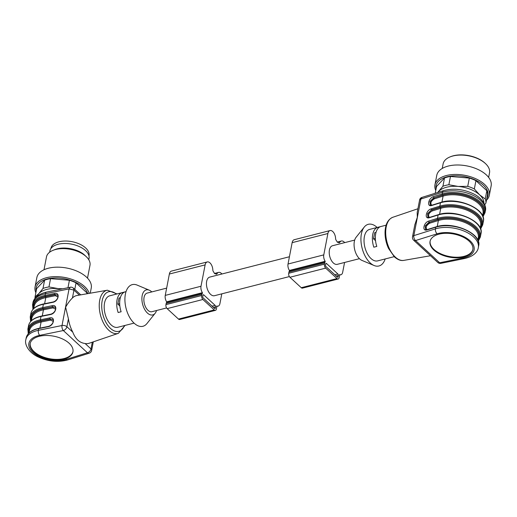<?xml version="1.0" encoding="UTF-8"?>
<svg xmlns="http://www.w3.org/2000/svg" width="517" height="517" viewBox="0 0 517 517"><rect width="100%" height="100%" fill="white"/><g stroke="black" fill="none" stroke-linecap="round" stroke-linejoin="round"><path stroke-width="0.78" d="M354.681 240.075L332.496 245.743A9.597 5.312 75.7 0 0 329.226 253.065A9.597 5.312 75.7 0 0 333.349 262.972A9.597 5.312 75.7 0 0 337.252 264.342L359.431 258.674M377.145 227.474A21.507 11.897 75.7 0 0 364.252 227.06L356.071 237.322A12.925 7.148 75.7 0 0 359.638 258.868A12.925 7.148 75.7 0 0 361.971 260.419L374.075 265.505A21.507 11.897 75.7 0 0 385.184 258.952M386.134 225.179L369.59 229.406A16.247 8.989 75.7 0 0 364.052 241.794A16.247 8.989 75.7 0 0 371.025 258.565A16.247 8.989 75.7 0 0 377.636 260.885L394.174 256.658M376.803 246.428A16.247 8.989 -104.3 0 1 380.622 226.595L377.636 227.357A16.247 8.989 -104.3 0 0 373.823 247.191L376.803 246.428M364.252 227.06A21.507 11.897 75.7 0 0 370.191 262.914A21.507 11.897 75.7 0 0 374.075 265.505M480.435 228.533A26.031 14.062 -169.1 0 0 471.246 210.826A26.031 14.062 -169.1 0 0 440.161 207.13L431.514 209.824A0.737 0.439 -107.3 0 1 431.172 208.842L439.825 206.141A26.768 14.463 10.9 0 1 469.029 208.616A26.768 14.463 10.9 0 1 482.697 224.843L483.343 221.489A26.768 14.463 -169.1 0 0 469.675 205.262A26.768 14.463 -169.1 0 0 440.471 202.787A0.737 0.439 72.7 0 1 440.704 202.457L432.057 205.159A0.737 0.439 72.7 0 0 431.818 205.488C426.48 207.349 428.27 198.076 433.524 196.634A0.737 0.439 72.7 0 0 433.86 197.623L429.911 201.533L430.286 205.075M430.222 205.029L430.099 201.611L434.073 197.817A0.737 0.439 -107.3 0 1 434.409 198.806C430.926 200.997 430.034 203.142 431.74 205.236M427.869 217.23L427.753 213.812L431.514 209.824L427.565 213.741L427.934 217.276M436.005 226.866C452.86 220.811 482.187 233.568 478.639 245.892A26.768 14.463 -169.1 0 0 464.977 229.664A26.768 14.463 -169.1 0 0 435.766 227.189A0.737 0.439 72.7 0 1 436.005 226.866L427.359 229.561A0.737 0.439 72.7 0 0 427.12 229.891C421.782 231.758 423.565 222.484 428.819 221.043A0.737 0.439 72.7 0 0 429.162 222.032L425.213 225.942L425.581 229.477M425.523 229.432L425.401 226.019L429.375 222.226A0.737 0.439 -107.3 0 1 429.711 223.208C426.228 225.406 425.336 227.551 427.042 229.645M414.834 224.759L417.316 217.321L417.193 212.481L419.565 200.182L420.903 199L413.852 235.61A3.69 2.191 72.7 0 0 415.552 240.541A3.69 2.339 132.7 0 1 413.639 240.205A3.69 3.69 0 0 1 412.514 236.792A3.69 1.997 10.9 0 1 413.852 235.61L435.443 228.869A26.768 14.463 10.9 0 1 464.654 231.345A26.768 14.463 10.9 0 1 478.315 247.572C478.025 250.764 474.696 256.225 464.654 258.5L440.988 263.327A3.69 1.887 78.5 0 1 439.663 262.765L463.329 257.938A23.078 12.466 -169.1 0 0 470.069 240.799A23.078 12.466 -169.1 0 0 437.149 233.8L415.552 240.541L439.663 262.765A3.69 2.339 -47.3 0 1 437.744 262.429A3.69 3.69 0 0 0 440.988 263.327M433.866 250.054A21.785 11.768 -169.1 0 0 456.873 257.828A21.785 11.768 -169.1 0 0 472.835 249.679A21.785 11.768 -169.1 0 0 453.674 234.007A21.785 11.768 -169.1 0 0 430.054 241.439A21.785 11.768 -169.1 0 0 433.866 250.054M426.596 252.147L424.8 250.493M419.565 200.182C419.785 198.735 420.638 197.785 422.124 197.345L420.903 199L442.494 192.259L442.171 193.94A26.768 14.463 10.9 0 1 471.381 196.415A26.768 14.463 10.9 0 1 485.043 212.642L485.366 210.962A26.768 14.463 -169.1 0 0 471.704 194.735A26.768 14.463 -169.1 0 0 442.494 192.259A3.69 2.191 72.7 0 1 443.683 190.618C453.325 188.052 463.161 189.086 473.191 193.707C482.406 197.972 486.904 206.173 485.366 210.962M429.465 217.689A0.737 0.439 -107.3 0 1 429.705 217.36L438.358 214.658C455.212 208.609 484.539 221.36 480.991 233.69A26.768 14.463 -169.1 0 0 467.329 217.463A26.768 14.463 -169.1 0 0 438.119 214.988L429.465 217.689C424.134 219.557 425.918 210.277 431.172 208.842M439.573 214.309L440.73 208.299L432.063 211.007A0.737 0.439 72.7 0 0 431.721 210.018L440.394 207.317A25.656 13.862 10.9 0 1 470.806 210.839A25.656 13.862 10.9 0 1 480.274 228.152M430.125 241.135A21.785 11.768 -169.1 0 0 433.983 249.44A21.785 11.768 -169.1 0 0 456.711 257.22A21.785 11.768 -169.1 0 0 472.887 249.375M378.366 228.023L377.636 227.357M375.523 240.676L373.494 238.809L374.67 232.708L376.027 232.359M375.355 238.331L373.494 238.809M488.636 177.389L489.515 172.846A23.627 12.763 -169.1 0 0 485.65 163.753A23.627 12.763 -169.1 0 0 450.068 156.903A23.627 12.763 -169.1 0 0 443.108 163.908L442.235 168.452M450.068 156.903L450.695 156.651A22.89 12.369 10.9 0 1 485.159 163.288L485.65 163.753M435.766 190.476A27.692 14.961 10.9 0 1 434.946 184.802L436.768 175.341A27.692 14.961 10.9 0 1 466.786 165.892A27.692 14.961 10.9 0 1 491.15 185.816L489.328 195.271A27.692 14.961 10.9 0 1 486.949 199.749A27.692 14.961 10.9 0 1 486.458 200.234M434.946 184.802A27.692 14.961 10.9 0 1 464.97 175.347A27.692 14.961 10.9 0 1 489.328 195.271M436.102 188.737A26.412 14.269 10.9 0 1 464.718 176.633A26.412 14.269 10.9 0 1 486.794 198.496M437.653 192.498L442.907 186.275A25.844 13.959 10.9 0 1 448.866 184.75L458.127 186.43L467.73 186.353A25.844 13.959 10.9 0 1 474.341 188.944L479.627 194.851L485.25 198.993L486.846 190.721A25.844 13.959 10.9 0 1 487.499 194.838L485.909 203.11L484.713 204.7M442.907 186.275L444.497 178.003L436.542 186.456L435.236 193.255M444.497 178.003A25.844 13.959 10.9 0 1 450.456 176.478L448.866 184.75M467.73 186.353L469.32 178.081L450.456 176.478M469.32 178.081A25.844 13.959 10.9 0 1 475.937 180.672L474.341 188.944M486.846 190.721L475.937 180.672M485.25 198.993A25.844 13.959 10.9 0 1 485.909 203.11M437.912 192.414A23.995 12.964 10.9 0 1 438.759 191.38A23.995 12.964 10.9 0 1 458.127 186.43A23.995 12.964 10.9 0 1 479.627 194.851A23.995 12.964 10.9 0 1 483.951 203.078M325.755 263.883L325.523 265.105A1.105 0.614 75.7 0 0 325.975 266.598L337.31 277.047A1.105 0.614 75.7 0 0 337.763 277.202A1.105 0.614 75.7 0 0 338.118 276.711L338.351 275.49A1.105 0.614 75.7 0 0 337.898 273.997L326.563 263.547A1.105 0.614 75.7 0 0 326.111 263.392A1.105 0.614 75.7 0 0 325.755 263.883M344.568 262.474L342.674 272.291A5.538 3.063 -104.3 0 1 340.897 274.753A5.538 3.063 -104.3 0 1 339.604 274.611L339.398 274.954A2.953 1.635 -104.3 0 1 339.398 276.459L339.165 277.681A2.953 1.635 -104.3 0 1 338.215 278.993A2.953 1.635 -104.3 0 1 337.013 278.573L325.684 268.123A2.953 1.635 -104.3 0 1 324.469 264.135L324.708 262.914A2.953 1.635 -104.3 0 1 325.199 261.867L325.167 261.311A5.538 3.063 -104.3 0 1 323.784 254.881L327.894 233.522A6.643 3.677 -104.3 0 1 330.027 230.569A6.643 3.677 -104.3 0 1 335.591 238.544A1.848 1.021 75.7 0 0 336.115 240.179A13.662 7.555 -104.3 0 1 337.342 242.227A13.662 7.555 -104.3 0 1 338.868 242.719A1.848 1.021 75.7 0 0 339.326 242.777A1.848 1.021 75.7 0 0 339.766 242.395A6.643 3.677 -104.3 0 1 341.362 241.012A6.643 3.677 -104.3 0 1 344.69 242.628M338.215 278.993L302.458 288.131A2.953 1.635 -104.3 0 1 301.256 287.71L289.921 277.261A2.953 1.635 -104.3 0 1 288.712 273.273L288.951 272.052A2.953 1.635 -104.3 0 1 289.442 271.005L289.41 270.443A5.538 3.063 -104.3 0 1 288.027 264.013L292.137 242.66A6.643 3.677 -104.3 0 1 294.27 239.701L330.027 230.569M289.423 256.749L209.728 277.112A9.597 5.312 75.7 0 0 206.955 287.73A9.597 5.312 75.7 0 0 214.477 295.711L289.371 276.576M166.603 307.945L151.901 311.706A9.597 5.312 -104.3 0 1 145.852 307.499A9.597 5.312 -104.3 0 1 144.069 297.372A9.597 5.312 -104.3 0 1 147.151 293.1L166.655 288.118M221.793 293.843L219.906 303.66A5.538 3.063 -104.3 0 1 218.129 306.129A5.538 3.063 -104.3 0 1 216.83 305.986L216.629 306.329A2.953 1.635 -104.3 0 1 216.629 307.828L216.397 309.05A2.953 1.635 -104.3 0 1 215.447 310.362A2.953 1.635 -104.3 0 1 214.245 309.942L202.91 299.492A2.953 1.635 -104.3 0 1 201.701 295.504L201.934 294.283A2.953 1.635 -104.3 0 1 202.431 293.236L202.399 292.68A5.538 3.063 -104.3 0 1 201.01 286.25L205.126 264.891A6.643 3.677 -104.3 0 1 207.259 261.938A6.643 3.677 -104.3 0 1 212.823 269.919A1.848 1.021 75.7 0 0 213.34 271.548A13.662 7.555 -104.3 0 1 214.568 273.603A13.662 7.555 -104.3 0 1 216.1 274.094A1.848 1.021 75.7 0 0 216.552 274.152A1.848 1.021 75.7 0 0 216.998 273.764A6.643 3.677 -104.3 0 1 218.594 272.388A6.643 3.677 -104.3 0 1 221.916 273.997M202.987 295.252L202.748 296.474A1.105 0.614 75.7 0 0 203.207 297.966L214.536 308.416A1.105 0.614 75.7 0 0 214.988 308.571A1.105 0.614 75.7 0 0 215.343 308.08L215.583 306.859A1.105 0.614 75.7 0 0 215.124 305.366L203.788 294.916A1.105 0.614 75.7 0 0 203.343 294.761A1.105 0.614 75.7 0 0 202.987 295.252M215.447 310.362L179.69 319.5A2.953 1.635 -104.3 0 1 178.488 319.079L167.153 308.63A2.953 1.635 -104.3 0 1 165.944 304.642L166.177 303.421A2.953 1.635 -104.3 0 1 166.668 302.374L166.642 301.818A5.538 3.063 -104.3 0 1 165.253 295.388L169.363 274.029A6.643 3.677 -104.3 0 1 171.502 271.076L207.259 261.938M35.867 292.654A27.692 14.961 10.9 0 1 35.046 286.98L36.869 277.526A27.692 14.961 10.9 0 1 66.887 268.071A27.692 14.961 10.9 0 1 91.25 287.995L90.249 293.197M35.046 286.98A27.692 14.961 10.9 0 1 61.413 276.963A27.692 14.961 10.9 0 1 89.208 293.378M36.203 290.916A26.412 14.269 10.9 0 1 58.298 278.017A26.412 14.269 10.9 0 1 87.754 293.637M67.986 287.723L69.42 280.266A25.844 13.959 10.9 0 1 76.038 282.851L74.784 289.371M86.772 293.805L86.946 292.906L76.038 282.851M86.946 292.906A25.844 13.959 10.9 0 1 87.237 293.727M44.598 280.188L36.642 288.641L35.053 296.913L38.859 293.566L43.008 288.46L44.598 280.188A25.844 13.959 10.9 0 1 50.556 278.663L48.966 286.935L58.227 288.615L62.744 288.79M69.42 280.266L50.556 278.663M35.046 298.367A25.844 13.959 10.9 0 1 35.053 296.913M43.008 288.46A25.844 13.959 10.9 0 1 48.966 286.935M37.14 296.228A23.995 12.964 10.9 0 1 38.859 293.566A23.995 12.964 10.9 0 1 58.227 288.615A23.995 12.964 10.9 0 1 61.568 289.029M44.003 269.758L46.478 256.91A22.153 11.969 10.9 0 1 53.005 250.344A22.153 11.969 10.9 0 1 86.358 256.768A22.153 11.969 10.9 0 1 89.984 265.292L87.509 278.14M53.005 250.344L54.88 249.588A19.937 10.773 10.9 0 1 84.898 255.372L86.358 256.768M49.638 252.212L49.891 250.926A19.937 10.773 10.9 0 1 71.501 244.121A19.937 10.773 10.9 0 1 89.04 258.468L88.795 259.747M88.976 255.883L89.027 255.611A19.381 10.469 -169.1 0 0 71.973 241.665A19.381 10.469 -169.1 0 0 50.963 248.283L50.912 248.554M156.541 310.517A12.925 7.148 -104.3 0 1 155.152 313.27A12.925 7.148 -104.3 0 1 147.468 313.082A12.925 7.148 -104.3 0 1 141.949 297.359A12.925 7.148 -104.3 0 1 149.245 290.173A12.925 7.148 -104.3 0 1 151.785 291.918M120.351 297.689L119 298.038L117.824 304.138L119.847 306.006M119.679 303.66L117.824 304.138M155.152 313.27L146.964 323.532A21.507 11.897 -104.3 0 1 134.181 323.222A21.507 11.897 -104.3 0 1 124.998 297.049A21.507 11.897 -104.3 0 1 137.141 285.093L149.245 290.173M72.987 351.554A21.785 11.768 10.9 0 1 49.438 358.688A21.785 11.768 10.9 0 1 30.225 343.32M121.967 292.687A16.247 8.989 -104.3 0 0 118.147 312.52L121.127 311.757A16.247 8.989 -104.3 0 1 124.946 291.924L121.967 292.687L122.691 293.359M28.894 333.077A25.656 13.862 10.9 0 1 40.83 321.018L50.33 319.079L52.747 319.525M52.753 319.532L50.33 319.079A0.737 0.375 -101.5 0 1 50.595 320.081L41.095 322.02L39.919 328.127M55.571 309.179L52.947 307.88A0.737 0.375 78.5 0 0 52.682 306.872L55.022 307.247L52.469 306.678A0.737 0.375 -101.5 0 1 52.211 305.676C58.053 304.274 56.269 313.554 50.504 314.523A0.737 0.375 -101.5 0 1 50.737 314.194L41.257 316.126C33.928 317.735 29.682 320.941 28.525 325.749A26.768 14.463 -169.1 0 1 41.024 316.456A0.737 0.375 -101.5 0 1 41.257 316.126M33.599 308.668A25.656 13.862 10.9 0 1 45.528 296.609L55.035 294.671L57.445 295.117L54.821 294.477L45.341 296.409A26.031 14.062 -169.1 0 0 33.308 308.966M32.952 309.36L32.577 304.7A26.768 14.463 10.9 0 1 45.076 295.407L54.556 293.469A0.737 0.375 78.5 0 0 54.821 294.477L55.035 294.671A0.737 0.375 -101.5 0 1 55.293 295.679L45.793 297.618L44.617 303.718M69.129 343.249A21.785 11.768 -169.1 0 0 46.123 335.475A21.785 11.768 -169.1 0 0 30.154 343.624A21.785 11.768 -169.1 0 0 49.322 359.302A21.785 11.768 -169.1 0 0 72.936 351.864A21.785 11.768 -169.1 0 0 69.129 343.249M134.071 323.119L117.786 327.28A16.247 8.989 -104.3 0 1 111.181 324.967A16.247 8.989 -104.3 0 1 104.208 308.19A16.247 8.989 -104.3 0 1 109.746 295.802L126.032 291.64M48.65 326.511A0.737 0.375 78.5 0 0 48.385 326.395A0.737 0.375 78.5 0 0 48.152 326.725L38.672 328.657A26.768 14.463 -169.1 0 0 26.173 337.956C27.33 333.142 31.576 329.936 38.904 328.334A0.737 0.375 78.5 0 0 38.672 328.657L38.348 330.337L62.014 325.51L69.065 288.9L70.241 287.316M28.254 333.769L27.879 329.109A26.768 14.463 10.9 0 1 40.378 319.81L49.858 317.877A0.737 0.375 78.5 0 0 50.123 318.886L40.643 320.818A26.031 14.062 -169.1 0 0 28.609 333.375M53.354 302.102A0.737 0.375 78.5 0 0 53.089 301.993A0.737 0.375 78.5 0 0 52.857 302.316L43.376 304.255A26.768 14.463 -169.1 0 0 30.871 313.548C32.035 308.739 36.274 305.528 43.609 303.925A0.737 0.375 78.5 0 0 43.376 304.255L42.73 307.609L52.211 305.676M125.082 325.413L118.393 333.316L89.144 343.262A24.661 13.642 -104.3 0 1 85.118 343.521C79.534 342.784 75.43 338.997 72.787 332.16A24.661 13.642 -104.3 0 1 68.418 318.834L66.9 326.731A3.69 2.339 132.7 0 1 63.332 330.537L39.667 335.365A23.078 12.466 -169.1 0 0 32.92 352.504A23.078 12.466 -169.1 0 0 65.846 359.502A3.69 2.191 72.7 0 0 67.533 359.974C57.891 362.54 48.055 361.506 38.025 356.885C28.816 352.626 24.318 344.419 25.85 339.63A26.768 14.463 10.9 0 1 38.348 330.337A3.69 1.887 -101.5 0 0 39.667 335.365M70.247 287.258C71.029 286.929 72.109 287.239 73.485 288.182L73.95 290.121L72.425 298.012C70.105 300.19 67.837 303.253 65.614 307.188L68.418 318.834M79.353 295.097L73.95 290.121L69.065 288.9L45.399 293.727A26.768 14.463 -169.1 0 0 32.901 303.02L32.577 304.7M72.425 298.012A24.661 13.642 -104.3 0 1 76.949 295.517L107.381 290.211L117.042 293.934M440.161 207.13A0.737 0.439 -107.3 0 1 439.825 206.141L440.471 202.787L431.818 205.488M428.819 221.043L437.472 218.342L438.119 214.988A0.737 0.439 -107.3 0 1 438.358 214.658M478.083 240.735A26.031 14.062 -169.1 0 0 468.9 223.027A26.031 14.062 -169.1 0 0 437.815 219.331A0.737 0.439 72.7 0 1 437.472 218.342A26.768 14.463 10.9 0 1 466.683 220.817A26.768 14.463 10.9 0 1 480.345 237.044L480.991 233.69M432.063 211.007C428.574 213.204 427.688 215.35 429.394 217.444M480.209 227.997L480.648 225.716A24.919 13.461 -169.1 0 0 467.924 210.606A24.919 13.461 -169.1 0 0 440.73 208.299A0.737 0.439 72.7 0 0 440.394 207.317M477.857 240.205L478.296 237.917A24.919 13.461 -169.1 0 0 465.578 222.808A24.919 13.461 -169.1 0 0 438.384 220.507L429.711 223.208M437.227 226.517L438.384 220.507A0.737 0.439 -107.3 0 0 438.041 219.518A25.656 13.862 10.9 0 1 468.46 223.047A25.656 13.862 10.9 0 1 477.921 240.353M437.815 219.331L429.375 222.226L438.041 219.518M441.925 202.108L443.082 196.098L434.409 198.806M482.555 215.796L482.994 213.508A24.919 13.461 -169.1 0 0 470.276 198.405A24.919 13.461 -169.1 0 0 443.082 196.098A0.737 0.439 -107.3 0 0 442.739 195.116A25.656 13.862 10.9 0 1 473.158 198.638A25.656 13.862 10.9 0 1 482.626 215.951M482.781 216.326A26.031 14.062 -169.1 0 0 473.598 198.625A26.031 14.062 -169.1 0 0 442.513 194.922L434.073 197.817L442.739 195.116M437.149 233.8A3.69 2.191 -107.3 0 1 435.443 228.869L435.766 227.189L427.12 229.891M463.329 257.938A3.69 1.887 78.5 0 0 464.654 258.5M403.835 260.381C400.959 260.975 397.825 259.818 394.439 256.904L388.467 248.334C386.115 243.113 384.978 237.742 385.049 232.217C385.301 224.378 387.892 219.395 392.823 217.276A22.263 12.318 75.7 0 0 385.766 234.563A22.263 12.318 75.7 0 0 395.305 257.091A22.263 12.318 75.7 0 0 403.835 260.381L430.487 255.734M433.524 196.634L442.171 193.94A0.737 0.439 72.7 0 0 442.513 194.922M337.2 276.944L338.118 276.711M336.212 276.039L338.351 275.49M334.848 274.773L337.898 273.997M325.794 263.741L326.563 263.547M292.137 242.66L327.894 233.522M288.027 264.013L323.784 254.881M338.738 242.66L339.766 242.395M301.256 287.71L337.013 278.573M289.921 277.261L325.684 268.123M288.712 273.273L324.469 264.135M288.951 272.052L324.708 262.914M289.442 271.005L325.199 261.867M289.41 270.443L325.167 261.311M203.019 295.117L203.788 294.916M165.253 295.388L201.01 286.25M166.642 301.818L202.399 292.68M166.668 302.374L202.431 293.236M166.177 303.421L201.934 294.283M165.944 304.642L201.701 295.504M167.153 308.63L202.91 299.492M178.488 319.079L214.245 309.942M215.964 274.029L216.998 273.764M169.363 274.029L205.126 264.891M212.073 306.148L215.124 305.366M213.443 307.408L215.583 306.859M214.432 308.313L215.343 308.08M52.947 307.88L43.441 309.819L42.265 315.919M31.246 320.876A25.656 13.862 10.9 0 1 43.182 308.811A0.737 0.375 78.5 0 1 43.441 309.819A24.919 13.461 -169.1 0 0 31.802 318.472L31.363 320.76M40.83 321.018A0.737 0.375 -101.5 0 1 41.095 322.02A24.919 13.461 -169.1 0 0 29.456 330.673L29.017 332.961M53.219 321.387L50.595 320.081M57.923 296.978L55.293 295.679M45.528 296.609A0.737 0.375 -101.5 0 1 45.793 297.618A24.919 13.461 -169.1 0 0 34.154 306.271L33.715 308.552M43.182 308.811L52.682 306.872L42.989 308.617A26.031 14.062 -169.1 0 0 30.955 321.167M50.504 314.523L41.024 316.456L40.378 319.81A0.737 0.375 78.5 0 0 40.643 320.818M39.169 328.444A0.737 0.375 78.5 0 0 38.904 328.334L48.385 326.395C52.508 325.29 54.317 320.695 52.676 319.448M42.989 308.617A0.737 0.375 -101.5 0 1 42.73 307.609A26.768 14.463 10.9 0 0 30.225 316.902L30.6 321.561M43.874 304.041A0.737 0.375 78.5 0 0 43.609 303.925L53.089 301.993C57.206 300.888 59.022 296.286 57.374 295.045M65.846 359.502L87.438 352.762A3.69 2.339 -47.3 0 0 91.005 348.949A3.69 1.997 10.9 0 1 91.651 350.41A3.69 3.69 0 0 1 89.124 353.24A3.69 2.191 -107.3 0 1 87.438 352.762L63.332 330.537A3.69 1.887 -101.5 0 1 62.014 325.51A3.69 1.997 -169.1 0 1 66.9 326.731L72.787 332.16M116.377 294.108A20.422 11.296 75.7 0 0 102.069 301.301A20.422 11.296 75.7 0 0 110.515 328.418A20.422 11.296 75.7 0 0 124.423 325.587M70.228 287.265L46.562 292.092A3.69 1.887 78.5 0 0 45.399 293.727L45.076 295.407A0.737 0.375 78.5 0 0 45.341 296.409M49.858 317.877C55.707 316.482 53.917 325.755 48.152 326.725M54.556 293.469C60.405 292.073 58.615 301.346 52.857 302.316M85.118 343.521L91.005 348.949L92.31 342.189M118.393 333.316A22.263 12.318 -104.3 0 1 108.829 330.292A22.263 12.318 -104.3 0 1 99.716 300.228A22.263 12.318 -104.3 0 1 107.381 290.211M414.886 224.488L412.514 236.792M478.639 245.892L478.315 247.572M437.744 262.429L413.639 240.205M392.823 217.276L417.917 208.745M443.683 190.618L422.092 197.358M432.057 205.159L430.15 204.971M482.962 216.83L485.043 212.642M440.704 202.457C457.558 196.402 486.891 209.159 483.343 221.489M480.616 229.031L482.697 224.843M429.705 217.36L427.798 217.172M427.359 229.561L425.452 229.374M478.264 241.232L480.345 237.044M337.252 242.066L341.362 241.012M339.423 275.128L340.897 274.753M216.655 306.503L218.129 306.129M214.484 273.435L218.594 272.388M55.022 307.247C56.67 308.494 54.86 313.089 50.737 314.194M27.879 329.109L28.525 325.749M26.173 337.956L25.85 339.63M89.124 353.24L67.533 359.974M30.225 316.902L30.871 313.548M93.299 341.847L91.651 350.41M46.562 292.092C36.52 294.367 33.198 299.828 32.901 303.02M80.73 294.858L73.492 288.182"/></g></svg>
